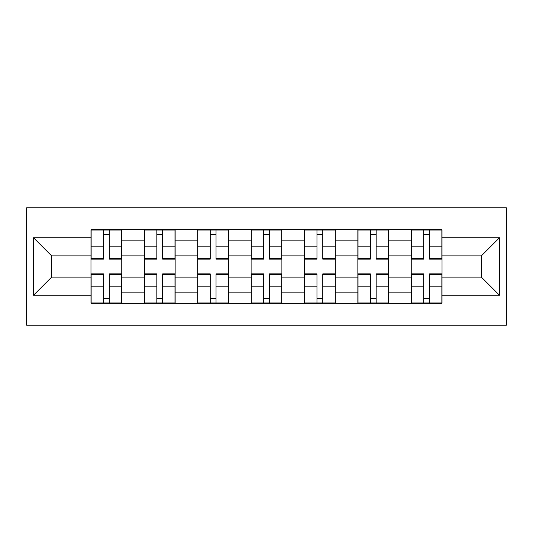 <?xml version="1.0" encoding="UTF-8"?>
<svg xmlns="http://www.w3.org/2000/svg" width="533" height="533" viewBox="0 0 533 533"><rect width="100%" height="100%" fill="white"/><g stroke="black" fill="none" stroke-linecap="round" stroke-linejoin="round"><path stroke-width="0.8" d="M26.65 325.177L506.35 325.177L506.35 207.823L26.65 207.823L26.65 325.177M144.35 303.284L144.35 240.156L121.771 240.156L121.771 303.284M121.771 240.156L121.771 229.716M144.35 240.156L144.35 229.716M175.144 229.716L175.144 303.284M197.73 303.284L197.73 229.716M228.524 229.716L228.524 303.284M251.103 303.284L251.103 229.716M281.897 229.716L281.897 303.284M304.476 303.284L304.476 229.716M335.27 229.716L335.27 303.284M357.856 303.284L357.856 229.716M388.65 229.716L388.65 303.284M411.229 303.284L411.229 229.716M411.229 277.107L388.65 277.107M357.856 277.107L335.27 277.107M304.476 277.107L281.897 277.107M251.103 277.107L228.524 277.107M197.73 277.107L175.144 277.107M144.35 277.107L121.771 277.107M411.229 255.893L388.65 255.893M357.856 255.893L335.27 255.893M304.476 255.893L281.897 255.893M251.103 255.893L228.524 255.893M197.73 255.893L175.144 255.893M144.35 255.893L121.771 255.893M51.628 277.107L90.976 277.107L90.976 255.893L51.628 255.893L51.628 277.107L33.492 295.242L33.492 237.758L90.976 237.758L90.976 255.893M442.024 255.893L442.024 277.107L481.372 277.107L481.372 255.893L442.024 255.893L442.024 229.716L90.976 229.716L90.976 237.758M442.024 237.758L499.508 237.758L499.508 295.242L442.024 295.242L442.024 277.107M90.976 277.107L90.976 303.284L442.024 303.284L442.024 295.242M90.976 295.242L33.492 295.242M109.278 298.147L103.462 298.147M103.462 234.853L109.278 234.853M162.658 298.147L156.842 298.147M156.842 234.853L162.658 234.853M216.032 298.147L210.215 298.147M210.215 234.853L216.032 234.853M269.412 298.147L263.588 298.147M263.588 234.853L269.412 234.853M322.785 298.147L316.968 298.147M316.968 234.853L322.785 234.853M376.158 298.147L370.342 298.147M370.342 234.853L376.158 234.853M429.538 298.147L423.722 298.147M423.722 234.853L429.538 234.853M33.492 237.758L51.628 255.893M481.372 277.107L499.508 295.242M481.372 255.893L499.508 237.758M109.278 259.145L109.278 230.063L121.597 230.063L121.597 259.145L109.278 259.145M103.462 234.507L109.278 234.507M103.462 230.063L91.143 230.063L91.143 259.145L103.462 259.145L103.462 230.063L109.278 230.063M103.462 273.855L103.462 302.937L91.143 302.937L91.143 273.855L103.462 273.855M109.278 298.493L103.462 298.493M109.278 302.937L121.597 302.937L121.597 273.855L109.278 273.855L109.278 302.937L103.462 302.937M162.658 259.145L162.658 230.063L174.971 230.063L174.971 259.145L162.658 259.145M156.842 234.507L162.658 234.507M156.842 230.063L144.523 230.063L144.523 259.145L156.842 259.145L156.842 230.063L162.658 230.063M216.032 259.145L216.032 230.063L228.351 230.063L228.351 259.145L216.032 259.145M210.215 234.507L216.032 234.507M210.215 230.063L197.896 230.063L197.896 259.145L210.215 259.145L210.215 230.063L216.032 230.063M156.842 273.855L156.842 302.937L144.523 302.937L144.523 273.855L156.842 273.855M162.658 298.493L156.842 298.493M162.658 302.937L174.971 302.937L174.971 273.855L162.658 273.855L162.658 302.937L156.842 302.937M210.215 273.855L210.215 302.937L197.896 302.937L197.896 273.855L210.215 273.855M216.032 298.493L210.215 298.493M216.032 302.937L228.351 302.937L228.351 273.855L216.032 273.855L216.032 302.937L210.215 302.937M269.412 259.145L269.412 230.063L281.724 230.063L281.724 259.145L269.412 259.145M263.588 234.507L269.412 234.507M263.588 230.063L251.276 230.063L251.276 259.145L263.588 259.145L263.588 230.063L269.412 230.063M322.785 259.145L322.785 230.063L335.104 230.063L335.104 259.145L322.785 259.145M316.968 234.507L322.785 234.507M316.968 230.063L304.649 230.063L304.649 259.145L316.968 259.145L316.968 230.063L322.785 230.063M376.158 259.145L376.158 230.063L388.477 230.063L388.477 259.145L376.158 259.145M370.342 234.507L376.158 234.507M370.342 230.063L358.029 230.063L358.029 259.145L370.342 259.145L370.342 230.063L376.158 230.063M263.588 273.855L263.588 302.937L251.276 302.937L251.276 273.855L263.588 273.855M269.412 298.493L263.588 298.493M269.412 302.937L281.724 302.937L281.724 273.855L269.412 273.855L269.412 302.937L263.588 302.937M316.968 273.855L316.968 302.937L304.649 302.937L304.649 273.855L316.968 273.855M322.785 298.493L316.968 298.493M322.785 302.937L335.104 302.937L335.104 273.855L322.785 273.855L322.785 302.937L316.968 302.937M370.342 273.855L370.342 302.937L358.029 302.937L358.029 273.855L370.342 273.855M376.158 298.493L370.342 298.493M376.158 302.937L388.477 302.937L388.477 273.855L376.158 273.855L376.158 302.937L370.342 302.937M429.538 259.145L429.538 230.063L441.857 230.063L441.857 259.145L429.538 259.145M423.722 234.507L429.538 234.507M423.722 230.063L411.403 230.063L411.403 259.145L423.722 259.145L423.722 230.063L429.538 230.063M423.722 273.855L423.722 302.937L411.403 302.937L411.403 273.855L423.722 273.855M429.538 298.493L423.722 298.493M429.538 302.937L441.857 302.937L441.857 273.855L429.538 273.855L429.538 302.937L423.722 302.937M357.856 240.156L335.27 240.156M304.476 240.156L281.897 240.156M251.103 240.156L228.524 240.156M197.73 240.156L175.144 240.156M411.229 240.156L388.65 240.156M357.856 292.844L335.27 292.844M304.476 292.844L281.897 292.844M251.103 292.844L228.524 292.844M197.73 292.844L175.144 292.844M144.35 292.844L121.771 292.844M411.229 292.844L388.65 292.844M109.278 258.418L121.597 258.418M109.278 246.866L121.597 246.866M91.143 258.418L103.462 258.418M91.143 246.866L103.462 246.866M103.462 274.582L91.143 274.582M103.462 286.134L91.143 286.134M121.597 274.582L109.278 274.582M121.597 286.134L109.278 286.134M162.658 258.418L174.971 258.418M162.658 246.866L174.971 246.866M144.523 258.418L156.842 258.418M144.523 246.866L156.842 246.866M216.032 258.418L228.351 258.418M216.032 246.866L228.351 246.866M197.896 258.418L210.215 258.418M197.896 246.866L210.215 246.866M156.842 274.582L144.523 274.582M156.842 286.134L144.523 286.134M174.971 274.582L162.658 274.582M174.971 286.134L162.658 286.134M210.215 274.582L197.896 274.582M210.215 286.134L197.896 286.134M228.351 274.582L216.032 274.582M228.351 286.134L216.032 286.134M269.412 258.418L281.724 258.418M269.412 246.866L281.724 246.866M251.276 258.418L263.588 258.418M251.276 246.866L263.588 246.866M322.785 258.418L335.104 258.418M322.785 246.866L335.104 246.866M304.649 258.418L316.968 258.418M304.649 246.866L316.968 246.866M376.158 258.418L388.477 258.418M376.158 246.866L388.477 246.866M358.029 258.418L370.342 258.418M358.029 246.866L370.342 246.866M263.588 274.582L251.276 274.582M263.588 286.134L251.276 286.134M281.724 274.582L269.412 274.582M281.724 286.134L269.412 286.134M316.968 274.582L304.649 274.582M316.968 286.134L304.649 286.134M335.104 274.582L322.785 274.582M335.104 286.134L322.785 286.134M370.342 274.582L358.029 274.582M370.342 286.134L358.029 286.134M388.477 274.582L376.158 274.582M388.477 286.134L376.158 286.134M429.538 258.418L441.857 258.418M429.538 246.866L441.857 246.866M411.403 258.418L423.722 258.418M411.403 246.866L423.722 246.866M423.722 274.582L411.403 274.582M423.722 286.134L411.403 286.134M441.857 274.582L429.538 274.582M441.857 286.134L429.538 286.134"/></g></svg>
